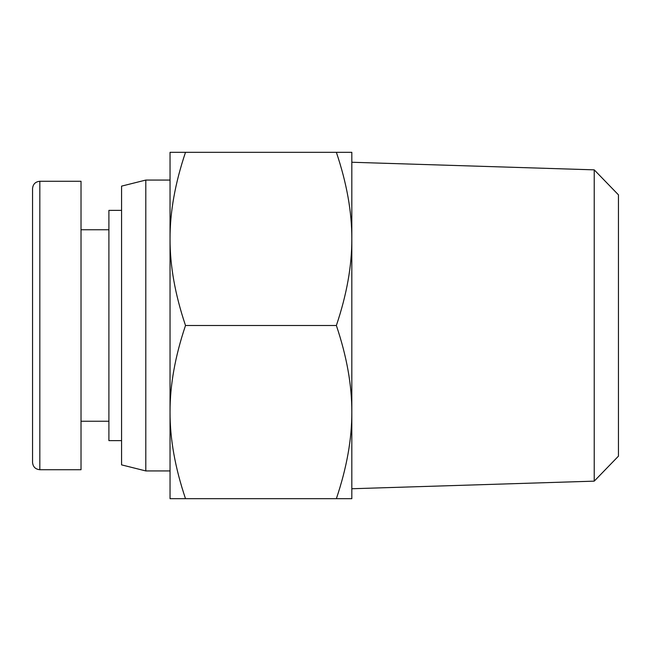 <?xml version="1.0" encoding="UTF-8"?>
<svg xmlns="http://www.w3.org/2000/svg" width="651" height="651" viewBox="0 0 651 651"><rect width="100%" height="100%" fill="white"/><g stroke="black" fill="none" stroke-linecap="round" stroke-linejoin="round"><path stroke-width="0.98" d="M594.225 481.146L618.45 456.148L618.45 194.852L594.225 169.854L594.225 481.146L351.825 488.746M185.511 152.318C175.103 183.183 169.952 212.047 170.041 238.909L170.041 152.318L351.825 152.318L351.825 412.091C351.914 385.229 346.763 356.366 336.364 325.5C346.763 294.634 351.914 265.771 351.825 238.909C351.914 212.047 346.763 183.183 336.364 152.318M170.041 238.909C169.952 265.771 175.103 294.634 185.511 325.5C175.103 356.366 169.952 385.229 170.041 412.091L170.041 238.909M170.041 325.5L170.041 412.091C169.952 438.953 175.103 467.817 185.511 498.682L170.041 498.682L170.041 412.091L170.041 470.933L145.8 470.933L145.8 180.067L170.041 180.067M351.825 498.682L336.364 498.682C346.763 467.817 351.914 438.953 351.825 412.091L351.825 498.682M185.511 325.5L336.364 325.5M185.511 498.682L336.364 498.682M145.8 180.067L121.566 186.129L121.566 464.871L145.8 470.933M32.55 188.554L32.55 462.43C32.981 466.84 35.406 469.265 39.825 469.705L39.825 181.279C35.406 181.719 32.981 184.143 32.55 188.554M39.825 181.279L81.025 181.279L81.025 469.721L39.825 469.721M121.566 210.371L108.904 210.371L108.904 440.629L121.566 440.629M594.225 169.854L351.825 162.254M81.025 421.238L108.904 421.238M81.025 229.762L108.904 229.762"/></g></svg>
